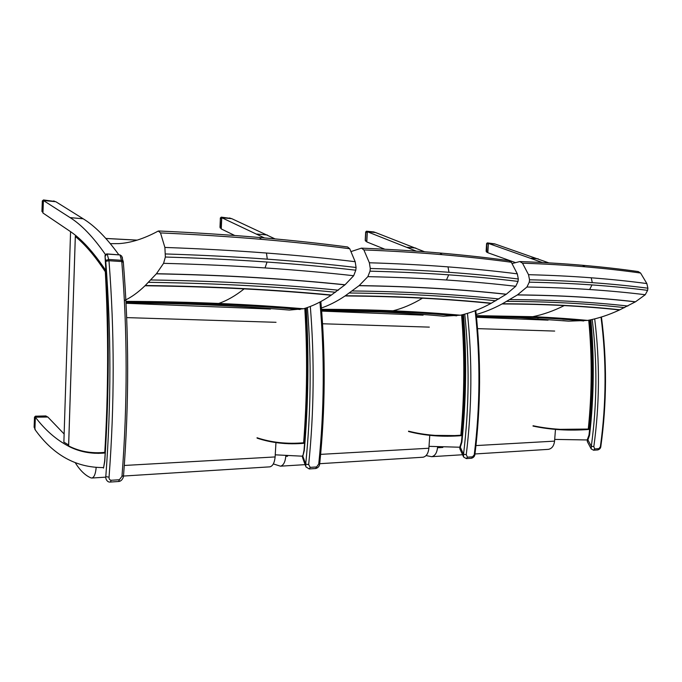 <?xml version="1.0" encoding="UTF-8"?>
<svg xmlns="http://www.w3.org/2000/svg" width="682" height="682" viewBox="0 0 682 682"><rect width="100%" height="100%" fill="white"/><g stroke="black" fill="none" stroke-linecap="round" stroke-linejoin="round"><path stroke-width="1.02" d="M70.57 231.667L63.878 442.149L68.643 444.971M103.476 467.562C76.06 467.775 53.205 455.056 34.901 429.43L35.362 417.179C45.165 430.078 56.248 439.754 68.609 446.207M94.457 453.266L105.19 452.976L98.174 453.359M64.142 433.999L47.672 416.855L35.362 417.179M118.787 254.718C106.597 237.813 94.721 225.827 83.161 218.777L55.788 201.702L43.409 200.508L70.11 217.626C81.593 224.821 93.391 237.166 105.505 254.659M105.889 270.643C93.46 251.982 81.363 238.768 69.598 231.002L42.94 213.006L43.409 200.508M589.461 434.749L590.015 429.805M587.586 439.481L588.02 438.748M587.168 439.941L587.33 439.447M589.623 429.404L568.004 430.069M542.403 262.527L488.38 243.406L487.835 252.732L515.583 262.655M554.713 439.404L586.98 439.958M548.874 262.877L495.303 244.079L488.38 243.406M104.687 460.938L104.721 460.444C109.129 392.073 109.273 324.513 105.13 257.753M123.22 261.291L121.643 260.302L108.839 259.467L105.65 260.388L105.753 261.342L108.975 260.729L107.227 254.071L119.998 254.949L107.006 253.909C105.522 254.105 104.866 254.966 105.054 256.5L105.301 258.538C104.721 256.713 105.36 255.23 107.227 254.071L106.75 254.122M123.536 475.661L121.984 476.343L119.384 479.744L111.157 480.273C109.597 479.966 108.898 478.926 109.052 477.161C114.576 404.008 114.55 331.87 108.975 260.729L121.78 261.556L123.331 262.314M105.753 261.342C111.251 332.108 111.268 403.872 105.804 476.633L109.052 477.161M121.984 476.343C127.585 403.753 127.517 332.16 121.78 261.556L119.998 254.949L121.635 256.023L122.487 258.001M105.701 477.553L106.094 479.182C107.134 481.356 108.566 482.31 110.399 482.046L111.157 480.273M105.65 260.388L105.301 258.538C109.393 325.305 109.222 392.832 104.789 461.134L103.613 467.562L104.67 461.1M42.957 212.545L41.969 211.215M42.352 200.926L43.196 201.378L43.401 200.789M42.335 200.892L43.503 199.962L42.352 200.892L41.969 211.181L42.957 212.588M54.159 201.079L53.682 200.943M43.682 200.534L55.02 201.48L43.469 199.945M42.804 211.923L43.196 201.378M35.234 429.319L34.134 427.196M34.518 417.12L35.319 418.228L34.935 428.56M35.43 416.225L34.509 417.196L34.134 427.273L34.927 428.825M46.615 416.301L35.532 416.148L34.492 417.137M47.203 416.864L45.634 415.943M46.819 416.873L45.847 415.935L35.652 416.199L36.402 417.154L47.382 417.034M304.027 450.077L304.053 449.736C308.094 402.627 308.733 355.382 305.971 308.008M319.73 463.521L318.75 463.965L316.618 466.948L310.208 467.366L308.673 464.595C314.027 412.03 314.572 359.32 310.319 306.457M307.403 307.522C311.555 359.891 310.983 412.099 305.707 464.144L308.673 464.595M305.545 465.891L302.74 458.099L302.842 456.181L305.707 464.144L305.903 466.88L309.253 468.943L310.208 467.366M306.261 307.906C309.04 355.578 308.383 403.105 304.291 450.487L302.842 456.181L303.976 450.461M221.266 228.513L219.979 227.294M220.397 218.061L221.573 218.479L221.744 217.95M221.249 217.166L220.405 218.01L219.979 227.251L221.258 228.666M230.013 218.087L229.57 217.959M221.138 227.958L221.573 218.479M221.974 217.729L231.403 218.632M463.325 456.428L460 449.114L460.111 446.139L461.407 442.089L461.902 442.081L461.518 441.314C465.806 399.192 466.309 356.942 463.044 314.572M474.987 453.88L472.541 456.838L467.409 457.17L466.258 454.672C471.978 407.708 472.37 360.608 467.443 313.362M464.766 314.129C469.591 360.991 469.182 407.7 463.53 454.272L466.258 454.672M463.496 314.462C466.786 357.129 466.258 399.669 461.902 442.081L460.307 447.196L463.53 454.272L463.589 457.025L466.352 458.594L467.409 457.17M366.805 241.547L365.347 240.371L365.646 241.172M366.43 231.232L365.663 231.999L367.163 232.443L367.308 231.965M373.693 231.94L366.592 231.207L365.791 231.982L365.347 240.371L366.797 241.743M367.496 231.752L374.998 232.332L373.438 231.863M366.711 241.044L367.163 232.443M591.038 448.603L587.407 441.783L587.586 438.91L588.924 435.304L589.563 435.269L589.052 434.519C593.425 396.421 593.843 358.212 590.297 319.892M600.893 446.037L598.907 448.637L594.695 448.909L593.826 446.65C599.674 404.187 599.964 361.596 594.687 318.878M592.206 319.474C597.398 361.878 597.1 404.145 591.303 446.284L593.826 446.65M590.876 319.773C594.44 358.382 594.005 396.881 589.563 435.269L587.91 439.907L591.303 446.284L591.226 448.961L593.604 450.214L594.695 448.909M487.852 252.391L486.3 251.291L486.564 252.05M487.084 243.039L486.573 243.627L488.235 244.054L488.363 243.619M487.417 242.894L486.743 243.61L486.718 252.093M488.525 243.423L494.808 243.892L487.442 242.894M487.783 251.922L488.235 244.054M105.881 238.478L137.082 240.149M110.348 243.67L118.728 243.619C130.833 242.928 144.013 238.734 158.275 231.036L160.509 232.92L164.891 247.438L165.359 257.029L163.578 263.329L156.459 273.712L145.01 285.758C137.977 292.544 131.106 297.471 124.397 300.54M284.224 309.645L289.33 310.071L303.481 308.767C312.501 306.192 321.708 301.683 331.102 295.238L345.058 284.769L353.677 275.724L355.799 270.191L356.072 267.48L355.177 261.7L349.738 248.734C322.279 245.162 292.859 242.033 261.462 239.339C230.056 236.663 196.407 234.514 160.509 232.92M355.177 261.7C327.599 258.35 298.034 255.46 266.466 253.031C234.889 250.601 201.028 248.734 164.891 247.438M356.072 267.48C328.477 264.232 298.878 261.453 267.284 259.151C235.674 256.841 201.778 255.111 165.59 253.951M355.799 270.191C328.213 267.003 298.622 264.284 267.029 262.033C235.426 259.791 201.531 258.12 165.359 257.029M353.677 275.724C326.132 272.647 296.585 270.055 265.051 267.932C233.5 265.818 199.681 264.284 163.578 263.329M345.058 284.769C317.676 281.905 288.341 279.526 257.054 277.634C225.751 275.733 192.213 274.428 156.459 273.712M349.738 248.734L347.59 246.961C320.208 243.372 290.873 240.217 259.595 237.507M125.991 302.22C157.593 302.382 187.473 303.055 215.614 304.24C245.546 305.502 273.721 307.25 300.14 309.492M303.481 308.767C276.986 306.508 248.717 304.735 218.683 303.447C189.622 302.211 158.71 301.512 125.948 301.359M145.01 285.758C180.193 286.201 213.236 287.25 244.13 288.878C275.017 290.506 304.002 292.629 331.102 295.238M331.179 295.187C304.078 292.569 275.093 290.447 244.207 288.818C213.304 287.182 180.261 286.142 145.078 285.69M156.374 273.814C192.128 274.531 225.657 275.835 256.952 277.727C288.239 279.62 317.573 281.998 344.956 284.854M148.625 282.322C183.987 282.842 217.183 283.959 248.214 285.664C279.228 287.378 308.324 289.569 335.51 292.254M338.383 290.2C311.137 287.463 281.964 285.221 250.865 283.456C219.757 281.7 186.459 280.532 150.978 279.952M75.421 462.976C80.169 470.58 85.369 475.559 91.03 477.912L91.976 478.022C94.21 477.289 95.599 473.811 96.153 467.588M275.963 442.584L275.119 456.94C274.539 462.78 272.8 466.079 269.884 466.846L269.45 466.872M350.94 251.598L361.469 248.146L363.873 249.919L369.371 262.766L370.275 268.486L370.011 271.172L367.862 276.645L359.158 285.596L345.049 295.954C336.729 301.546 328.536 305.664 320.48 308.298M437.827 315.698L443.479 316.201L460.401 315.203C470.435 312.978 480.631 309.04 490.972 303.388L506.197 294.3L515.737 286.287L518.039 281.402L518.32 278.998L517.314 273.849L511.304 262.238C489.71 259.296 466.676 256.782 442.2 254.684C417.708 252.587 391.596 251.002 363.873 249.919M517.314 273.849C495.678 271.086 472.575 268.759 448.014 266.875C423.437 264.983 397.222 263.619 369.371 262.766M518.32 278.998C496.675 276.321 473.555 274.087 448.978 272.288C424.383 270.498 398.152 269.228 370.275 268.486M518.039 281.402C496.394 278.767 473.282 276.577 448.705 274.829C424.11 273.081 397.879 271.862 370.011 271.172M515.737 286.287C494.109 283.746 471.015 281.649 446.463 279.995C421.902 278.35 395.696 277.233 367.862 276.645M506.308 294.223C484.757 291.845 461.757 289.91 437.324 288.426C412.874 286.952 386.822 286.005 359.158 285.596M511.304 262.238L508.977 260.626C487.425 257.668 464.442 255.136 440.035 253.013M321.572 310.037C345.356 310.088 367.965 310.574 389.396 311.469C413.147 312.475 435.568 313.925 456.676 315.817M460.401 315.203C439.259 313.285 416.779 311.819 392.977 310.804C370.462 309.841 346.644 309.347 321.512 309.321M345.049 295.954C372.423 296.159 398.228 296.909 422.473 298.187C446.71 299.466 469.548 301.205 490.972 303.388M491.057 303.337C469.634 301.154 446.804 299.415 422.559 298.136C398.314 296.858 372.5 296.107 345.126 295.894M359.056 285.681C386.711 286.09 412.763 287.037 437.213 288.512C461.646 289.986 484.638 291.922 506.197 294.3M349.508 292.996C376.976 293.269 402.866 294.07 427.179 295.4C451.475 296.747 474.357 298.537 495.831 300.779M498.985 298.972C477.485 296.696 454.57 294.863 430.223 293.49C405.875 292.109 379.934 291.274 352.406 290.967M273.329 463.931L280.498 466.181C283.439 465.414 285.204 462.132 285.784 456.335L285.801 456.113M461.603 314.931C464.774 355.032 464.527 395.117 460.853 435.193L461.492 435.645L429.771 435.321L428.884 448.244C428.262 453.496 426.31 456.497 423.045 457.221L422.55 457.255M511.994 263.576L519.812 261.556L522.489 263.167L528.524 274.693L529.53 279.791L529.258 282.178L526.939 287.02L517.476 294.88L502.071 303.95C493.146 308.767 484.322 312.33 475.593 314.624M562.752 320.6L568.652 321.154L587.628 320.421C598.157 318.468 608.804 314.973 619.563 309.943L635.488 301.794L645.24 294.735L647.61 290.362L647.9 288.196L646.851 283.559L640.586 273.039C623.186 270.566 604.678 268.486 585.054 266.807C565.421 265.127 544.568 263.917 522.489 263.167M646.851 283.559C629.435 281.231 610.902 279.305 591.243 277.796C571.576 276.287 550.672 275.247 528.524 274.693M647.9 288.196C630.483 285.937 611.95 284.087 592.283 282.655C572.607 281.223 551.695 280.268 529.53 279.791M647.61 290.362C630.202 288.136 611.66 286.321 592.002 284.923C572.326 283.524 551.414 282.612 529.258 282.178M645.24 294.735C627.832 292.578 609.299 290.847 589.649 289.526C569.982 288.205 549.078 287.369 526.939 287.02M635.488 301.794C618.105 299.773 599.606 298.162 579.998 296.977C560.374 295.792 539.539 295.093 517.476 294.88M640.586 273.039L638.207 271.564C620.825 269.075 602.334 266.986 582.76 265.289M476.386 316.226L528.925 317.275C548.234 318.093 566.495 319.321 583.724 320.958M587.628 320.421C570.391 318.767 552.105 317.522 532.77 316.695L476.326 315.63M502.071 303.95C523.989 304.01 544.722 304.556 564.253 305.587C583.783 306.619 602.215 308.076 619.563 309.943M619.657 309.901C602.308 308.025 583.877 306.576 564.346 305.545C544.816 304.513 524.083 303.967 502.157 303.908M517.365 294.956C539.419 295.17 560.263 295.86 579.879 297.045C599.487 298.239 617.986 299.841 635.368 301.862M506.948 301.367C528.917 301.47 549.683 302.058 569.248 303.132C588.796 304.215 607.253 305.707 624.618 307.625M627.892 306.022C610.518 304.078 592.053 302.552 572.479 301.444C552.897 300.336 532.113 299.713 510.119 299.586M426.08 455.585L431.646 456.684C434.937 455.96 436.898 452.976 437.52 447.75L437.563 447.17M588.728 320.216C592.164 356.507 592.01 392.789 588.276 429.055L555.472 429.387L554.568 441.135C553.929 445.917 551.874 448.654 548.413 449.353L547.893 449.378M304.811 308.366C307.497 353.174 307.113 397.981 303.635 442.771L304.249 443.291L288.145 443.718M264.437 237.924L221.752 217.703L231.761 218.666L275.034 238.888M275.255 454.826L302.476 456.198M221.752 217.703L221.249 228.93L234.77 235.512M462.081 435.602L442.277 436.182M416.37 251.164L367.317 231.735L375.577 232.536L424.622 251.769M429.029 446.343L459.668 447.222M367.317 231.735L366.788 241.922L384.853 249.22M76.026 235.81L75.327 236.483C85.131 244.471 95.13 256.236 105.318 271.751L105.932 271.385M105.318 271.751C108.557 331.384 108.387 391.587 104.789 452.362L105.199 452.839M104.789 452.362C91.695 453.675 79.649 451.535 68.635 445.951L68.797 446.369C79.879 452.03 92.01 454.221 105.199 452.967M284.667 443.53L304.343 443.274C307.855 398.237 308.255 353.191 305.545 308.145M461.782 435.627L461.501 435.645C465.218 395.364 465.474 355.075 462.268 314.769M589.18 429.438L588.864 429.455C592.649 393.02 592.803 356.567 589.35 320.088M70.11 217.626L83.161 218.777M538.209 258.828L531.159 258.214M110.331 482.046L118.617 481.501L119.384 479.744M118.54 481.509L118.608 481.501C121.575 481.364 123.442 477.929 123.51 475.934C129.12 403.642 129.043 332.33 123.306 262.016L121.635 256.031M44.279 200.406L54.765 201.42M319.943 302.041C324.692 356.064 324.3 410.035 318.75 463.965M309.176 468.952L315.664 468.525L316.618 466.948M315.57 468.525L315.664 468.525C318.162 467.835 319.517 466.232 319.713 463.7L423.045 457.221M222.46 217.601L230.934 218.419M475.166 310.736C480.46 358.63 480.179 406.438 474.331 454.169M466.275 458.602L471.492 458.261L472.541 456.838M471.39 458.261L471.492 458.261C473.683 457.579 474.843 456.164 474.97 453.999C480.836 406.242 481.1 358.408 475.772 310.506M367.905 231.641L374.895 232.315M601.021 317.121C606.579 360.249 606.383 403.284 600.433 446.233M593.519 450.222L597.807 449.941L598.907 448.637M597.705 449.941L597.807 449.941C599.785 449.276 600.808 447.997 600.885 446.113C606.835 403.156 607.023 360.122 601.439 317.002M488.866 243.312L494.731 243.883M261.462 239.339L259.373 237.489C228.078 234.778 194.566 232.613 158.838 230.985M267.284 259.151L266.466 253.031M265.051 267.932L267.029 262.033M218.683 303.447C226.961 300.66 235.452 295.8 244.13 288.878M331.401 295.025C304.3 292.416 275.306 290.285 244.412 288.648C213.509 287.011 180.457 285.971 145.257 285.511M270.541 309.048L126.042 303.277M126.681 317.607L276.031 322.305M124.312 465.465L275.119 456.94M442.2 254.684L439.788 252.996C415.372 250.882 389.362 249.271 361.758 248.163M448.978 272.288L448.014 266.875M446.463 279.995L448.705 274.829M392.977 310.804C402.636 308.409 412.474 304.206 422.473 298.187M491.304 303.2C469.881 301.009 447.042 299.279 422.797 297.991C398.552 296.704 372.73 295.954 345.356 295.741M423.096 315.152L321.648 311.094M322.552 323.771L429.328 327.121M285.784 456.335L287.565 456.232M320.642 454.365L428.884 448.244M585.054 266.807L582.496 265.264C562.914 263.576 542.122 262.34 520.136 261.573M592.283 282.655L591.243 277.796M589.649 289.526L592.002 284.923M532.77 316.695C543.128 314.607 553.622 310.907 564.253 305.587M619.912 309.781C602.564 307.906 584.124 306.448 564.602 305.417C545.063 304.385 524.33 303.831 502.412 303.771M548.064 320.139L476.496 317.283M477.545 328.639L554.688 331.068M437.52 447.75L442.831 447.452M475.968 445.576L554.568 441.135M267.276 234.983L256.875 234.062M415.824 248.06L407.342 247.31M105.915 271.078C95.651 255.511 85.582 243.747 75.719 235.784M68.635 445.951L75.327 236.483M261.897 308.707L261.931 307.949M303.635 442.771C286.934 444.195 271.402 442.524 257.029 437.75M413.488 314.769L413.531 313.822M460.853 435.193C442.26 436.651 424.826 435.312 408.552 431.16M537.962 319.739L538.013 318.699M588.276 429.055C568.771 430.513 550.365 429.404 533.068 425.747M121.635 256.023L119.81 254.787M103.519 467.255L103.459 468.125M42.327 200.917L41.952 211.181M41.952 211.207L42.028 211.633M34.492 417.179L34.117 427.213M320.847 301.563C325.664 355.637 325.288 409.686 319.713 463.7M302.62 455.542L302.493 457.366M221.318 217.149L220.329 218.018L220.252 228.044M231.096 218.453L221.343 217.157M461.416 442.047L461.492 441.544M459.992 446.403L459.813 448.688M365.663 232.016L365.22 240.388M588.933 435.261L589.035 434.673M587.5 439.072L587.279 441.518M486.573 243.636L486.13 251.308M487.843 252.596L486.598 252.067M137.184 240.124L105.846 238.436M289.33 310.071C264.369 307.932 237.498 306.227 208.701 304.956C182.861 303.822 155.3 303.132 126.025 302.876M91.976 478.022L105.608 477.161M123.502 476.045L269.884 466.846M443.479 316.201C424.247 314.428 403.522 313.038 381.306 312.032L321.606 310.506M280.498 466.181L305.093 464.638M568.652 321.154L520.238 317.718L476.42 316.576M431.646 456.684L462.558 454.741M474.996 453.965L548.413 449.353M68.609 446.019L75.31 236.381M261.845 308.707L261.871 307.949M257.105 438.142C271.658 443.01 287.403 444.724 304.334 443.274M413.394 314.76L413.437 313.822M408.552 431.518C425.014 435.755 442.661 437.128 461.492 435.645M537.842 319.73L537.893 318.69M533.009 426.08C550.502 429.813 569.12 430.947 588.864 429.455"/></g></svg>
